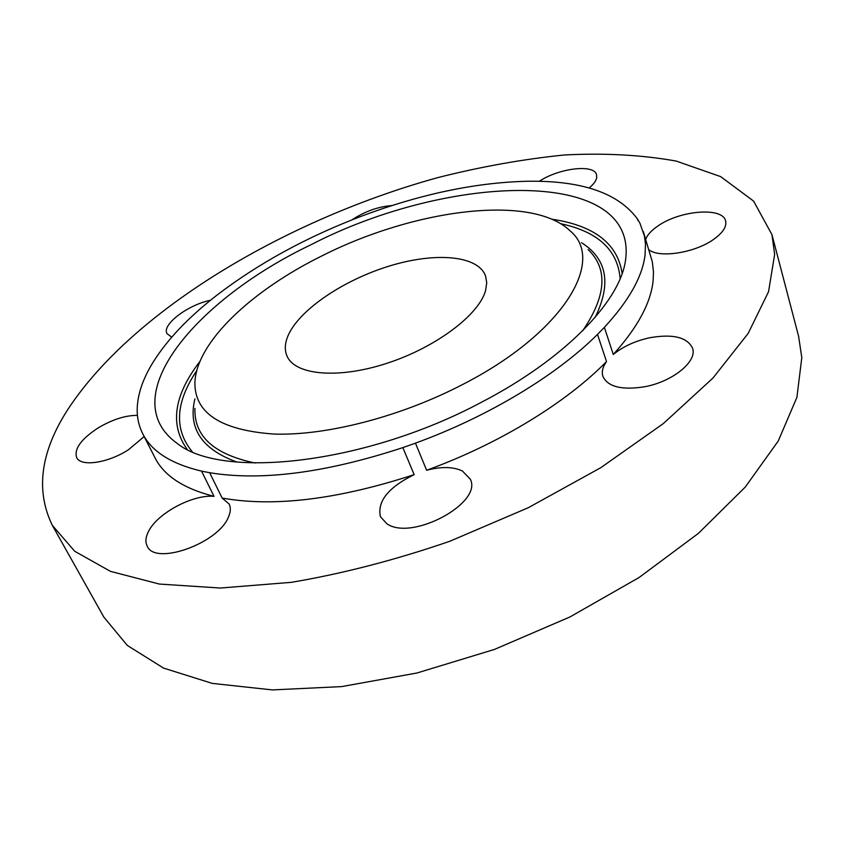 <?xml version="1.0" encoding="UTF-8"?>
<svg xmlns="http://www.w3.org/2000/svg" width="844" height="844" viewBox="0 0 844 844"><rect width="100%" height="100%" fill="white"/><g stroke="black" fill="none" stroke-linecap="round" stroke-linejoin="round"><path stroke-width="1.27" d="M288.616 334.424C284.85 342.537 284.312 349.743 287.013 356.062C294.957 375.158 338.191 379.304 387.122 363.236C436.063 347.338 479.234 314.654 485.638 290.368L486.735 282.708L485.532 275.851C477.862 255.31 435.493 251.987 390.118 265.807C344.732 279.501 300.77 308.63 288.616 334.424M322.693 255.51C252.156 290.136 196.441 341.852 194.901 382.48C194.479 413.085 220.864 430.282 274.057 434.069C326.449 435.82 400.721 416.736 462.786 384.431C563.56 332.81 606.055 260.617 570.143 230.866C531.467 193.635 414.393 209.207 322.693 255.51M52.36 525.411L103.854 617.112L127.328 645.449L163.557 668.089L212.277 683.397L272.359 689.917L341.63 686.605L416.989 672.995L494.51 649.405L569.932 616.964L639.087 577.507L698.41 533.355L745.284 487.051L778.252 441.001L796.915 397.324L801.8 357.656L798.624 336.397L771.965 234.674L753.608 201.104L720.618 176.596L676.192 161.077C642.031 154.937 604.8 152.901 564.509 154.969C523.206 159.136 480.974 166.69 437.804 177.609C287.519 219.092 134.776 308.704 68.659 408.211C40.607 451.055 35.174 490.121 52.36 525.411L74.736 551.28L110.437 571.356L159.337 584.059L220.368 588.036L291.391 582.328C342.748 573.635 395.519 559.962 449.704 541.299L528.418 507.655L600.896 467.618L663.342 423.572L712.958 378.049L748.174 333.412L768.557 291.686L774.644 254.382L771.965 234.674M210.789 300.179L209.797 300.401C187.284 305.275 161.774 324.729 166.954 333.57L171.722 337.189M142.72 433.732L154.906 457.617C163.989 475.763 183.707 488.665 214.038 496.346C192.727 494.278 157.016 513.395 148.354 531.762C145.569 537.333 145.179 542.112 147.194 546.089C154.895 566.092 218.723 543.251 228.502 516.876C230.665 511.907 230.897 507.655 229.199 504.121L222.151 498.065L209.66 472.714L201.537 471.11C171.195 463.894 151.582 451.434 142.72 433.732C138.31 424.912 136.538 415.322 137.414 404.962L138.078 399.613C139.956 388.483 144.377 376.983 151.34 365.125C164.337 343.424 183.644 322.134 209.27 301.266L216.159 295.759C258.201 263.476 306.942 236.837 362.361 215.864L371.729 212.424C427.497 192.537 480.078 182.135 529.462 181.207L537.628 181.26C586.274 182.061 619.549 194.637 637.452 218.986L639.963 223.312L644.457 236.141L645.481 244.285L645.08 254.719C642.548 276.463 628.98 300.675 604.367 327.356L597.499 334.403L606.53 361.57C602.679 366.908 601.466 371.845 602.901 376.403C607.891 386.89 621.817 390.339 644.658 386.752C672.679 381.678 697.524 361.348 692.565 348.224C687.259 337.22 673.016 333.718 649.859 337.716C635.279 340.902 623.094 346.483 613.293 354.48L604.367 327.356M137.456 415.385C125.461 415.29 112.294 419.5 97.946 428.035C81.024 439.186 73.934 449.04 76.667 457.585C80.824 467.027 107.821 463.134 128.351 449.82L144.166 436.57M214.038 496.346L201.537 471.11M462.438 471.026C453.312 466.679 441.37 466.426 426.621 470.256L415.448 443.153L402.862 447.615L414.151 474.655C388.314 487.389 377.078 501.41 380.433 516.718L386.816 523.691C411.555 541.531 483.063 502.961 470.277 479.139L462.438 471.026M648.836 249.676C658.964 258.327 694.39 253.021 713.243 239.664C722.759 232.955 726.884 226.709 725.597 220.928C722.823 206.812 680.327 210.272 658.236 225.77C651.568 230.243 647.38 234.759 645.671 239.337M637.916 220.474L637.452 218.986M589.112 188.043C593.511 184.382 596.033 180.954 596.687 177.767L596.55 174.687C594.092 163.852 558.939 168.167 539.263 181.291M392.049 205.546C378.133 206.622 364.735 211.411 351.864 219.915M481.892 402.018C563.781 359.47 618.367 303.038 625.204 262.326C641.461 166.268 449.704 172.82 310.993 244.739C195.65 299.747 113.307 397.619 177.135 443.364C221.856 479.751 365.536 464.411 481.892 402.018M222.151 498.065C273.836 507.297 337.843 499.5 414.151 474.655M613.293 354.48C637.515 327.567 650.787 303.038 653.108 280.862L653.488 271.958L652.328 261.893L643.276 231.488M426.621 470.256C498.857 444.039 566.324 402.662 606.53 361.57M209.66 472.714C261.45 481.228 325.847 472.862 402.862 447.615M415.448 443.153C488.381 416.598 556.671 375.179 597.499 334.403M255.162 463.029C214.017 454.431 193.941 436.221 194.943 408.422M588.131 249.56C608.165 268.867 606.372 295.906 582.75 330.679M236.879 462.048C201.748 449.251 187.758 428.193 194.922 398.864M581.505 242.682C607.036 258.802 611.605 283.658 595.22 317.27M560.616 223.681C597.974 231.657 617.819 250.003 620.14 278.71M192.168 451.624C173.896 429.353 175.415 402.377 196.747 370.695M551.828 219.208C594.218 225.496 617.66 243.589 622.144 273.509M187.115 449.282C169.56 424.637 173.843 395.34 199.975 361.369"/></g></svg>
